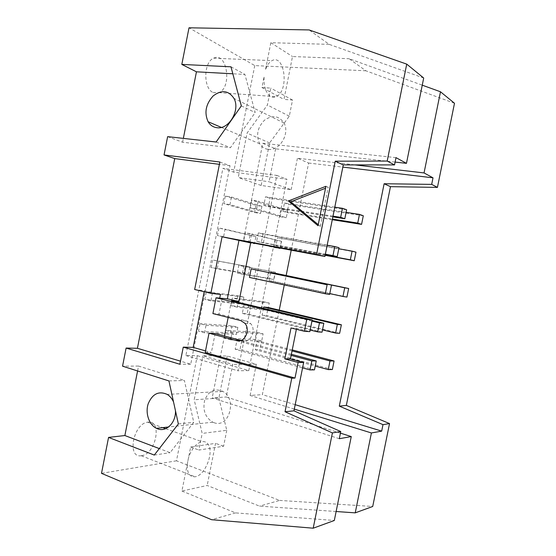 <?xml version="1.0" encoding="UTF-8"?>
<svg xmlns="http://www.w3.org/2000/svg" width="556" height="556" viewBox="0 0 556 556"><rect width="100%" height="100%" fill="white"/><g stroke="black" fill="none" stroke-linecap="round" stroke-linejoin="round"><path stroke-width="0.42" stroke-dasharray="2.78 2.08" d="M263.169 301.616L261.723 308.858L230.816 305.654L232.345 297.967L238.656 299.455L237.12 307.176L267.811 310.311L269.257 303.034L263.169 301.616L232.345 297.967M269.257 303.034L238.656 299.455M248.803 305.411L244.008 304.89L242.319 313.382L247.128 313.82L248.803 305.411L312.076 320.464M311.951 321.097L244.008 304.89M243.862 297.133L238.003 295.771L206.332 291.851L212.378 293.276L210.877 300.838L242.437 304.264L243.862 297.133L212.378 293.276M261.723 308.858L267.811 310.311M237.12 307.176L230.816 305.654M238.003 295.771L236.592 302.874L204.844 299.378L206.332 291.851M263.474 308.323L262.105 315.189L322.494 329.875M236.592 302.874L242.437 304.264M322.035 332.175L247.128 313.82M339.64 333.329L266.56 315.593L268.18 307.496M242.319 313.382L310.158 330.042M262.105 315.189L266.56 315.593M210.877 300.838L204.844 299.378M269.285 270.932L267.839 278.181L237.28 273.107L238.809 265.407L245.161 266.727L243.618 274.462L273.955 279.487L275.415 272.197L238.809 265.407M275.415 272.197L245.161 266.727M249.873 266.908L212.642 259.972L218.723 261.237L217.222 268.805L248.449 274.052L249.873 266.908L218.723 261.237M267.839 278.181L273.955 279.487M243.618 274.462L237.28 273.107M243.987 265.685L242.569 272.801L211.148 267.505L212.642 259.972M270.55 272.815L269.007 280.578L329.777 293.631M242.569 272.801L248.449 274.052M329.618 294.43L254.224 278.188L255.899 269.764M346.937 297.071L273.406 281.294L275.025 273.184M249.47 277.423L254.224 278.188M269.007 280.578L273.406 281.294M217.222 268.805L211.148 267.505M275.415 240.199L273.962 247.462L243.757 240.505L245.286 232.797L251.673 233.951L250.13 241.7L280.113 248.615L281.572 241.318L245.286 232.797M281.572 241.318L251.673 233.951M263.002 234.062L258.331 232.888L256.636 241.401L261.327 242.499L263.002 234.062L339.007 247.677M327.171 245.196L258.331 232.888M255.892 236.641L218.967 228.043L225.083 229.148L223.581 236.731L254.467 243.792L255.892 236.641L225.083 229.148M355.972 252.167L277.548 237.725L275.915 245.919L325.184 255.114M338.792 248.74L277.548 237.725M273.962 247.462L280.113 248.615M250.13 241.7L243.757 240.505M249.971 235.563L248.56 242.68L217.472 235.591L218.967 228.043M248.56 242.68L254.467 243.792M325.323 254.405L261.327 242.499M325.142 255.315L280.259 246.933L281.878 238.809M256.636 241.401L325.371 254.175M275.915 245.919L280.259 246.933M223.581 236.731L217.472 235.591M257.06 332.266L255.614 339.494L261.667 341.092L263.12 333.822L257.06 332.266L225.889 330.479L232.158 332.127L230.622 339.841L261.667 341.092M230.622 339.841L224.36 338.152L225.889 330.479M255.614 339.494L224.36 338.152M281.544 209.417L280.099 216.694L250.242 207.861L251.778 200.139L258.199 201.126L256.657 208.889L286.284 217.702L287.744 210.397L281.544 209.417L251.778 200.139M287.744 210.397L258.199 201.126M280.099 216.694L286.284 217.702M256.657 208.889L250.242 207.861M232.033 325.816L230.622 332.905L198.541 331.202L200.028 323.689L206.04 325.267L204.538 332.815L236.439 334.441L237.857 327.317L232.033 325.816L200.028 323.689M237.857 327.317L206.04 325.267M230.622 332.905L236.439 334.441M204.538 332.815L198.541 331.202M255.968 205.393L254.551 212.524L223.797 203.628L225.298 196.066L231.449 197.019L229.948 204.608L260.493 213.497L261.918 206.332L255.968 205.393L225.298 196.066M261.918 206.332L231.449 197.019M254.551 212.524L260.493 213.497M229.948 204.608L223.797 203.628M291.149 355.395L236.863 340.807L235.174 349.279L302.568 367.87M291.372 354.29L241.721 340.995L236.863 340.807M314.467 369.851L240.046 349.39L241.721 340.995M235.174 349.279L240.046 349.39M334.802 207.152L265.511 196.796L263.815 205.324L332.995 216.145M346.617 209.786L270.119 198.297L265.511 196.796M332.856 216.861L268.437 206.756L270.119 198.297M263.815 205.324L268.437 206.756M292.046 350.919L256.844 341.586L255.218 349.738L315.231 366.057M292.248 349.926L261.341 341.759L256.844 341.586M332.356 369.525L259.728 349.842L261.341 341.759M255.218 349.738L259.728 349.842M346.096 212.364L284.477 202.989L282.837 211.204L332.412 219.064M363.297 215.77L288.752 204.386L284.477 202.989M332.279 219.71L287.125 212.524L288.752 204.386M282.837 211.204L287.125 212.524M318.254 224.666L320.339 226.41L318.039 225.722M325.934 186.302L328.193 187.198L325.552 188.227M320.339 226.41L328.193 187.198M268.221 149.362C279.494 151.315 290.218 133.572 283.984 122.98C278.827 115.585 272.266 114.71 264.315 120.353C257.393 127.637 255.85 135.449 259.687 143.775C261.737 147.02 264.58 148.883 268.221 149.362M230.983 66.817L244.925 74.441L232.832 73.788M241.332 105.862L255.183 112.569L244.925 74.441M216.131 142.016L230.434 147.694L255.183 112.569M167.634 136.651L182.59 142.232L230.434 147.694M182.59 142.232L183.348 138.388M396.004 157.64L262.759 143.288L243.313 241.172M395.107 162.081L275.63 148.827L262.759 143.288M295.187 404.678L262.356 394.642L279.244 310.109M294.298 409.105L250.11 395.441L262.356 394.642M454.495 103.263L365.869 70.786L349.105 58.721L422.254 85.179M291.219 250.165L308.622 163.033L297.432 158.217L354.93 164.903M308.622 163.033L342.837 167.106M284.276 284.922L286.159 275.498M336.13 511.513L259.534 506.12L207.179 485.471L181.923 491.031L190.652 447.031L215.554 443.354L207.179 485.471M197.304 355.673L248.789 370.595L286.931 179.247L233.659 172.138L222.9 168.336L185.864 355.555L197.304 355.673L176.474 460.806L279.668 500.421L259.534 506.12M279.668 500.421L372.715 506.481M187.247 464.19L188.484 457.935C189.909 453.411 191.987 449.575 194.732 446.426C197.109 443.785 199.493 442.215 201.877 441.707C204.552 441.228 206.658 442.138 208.201 444.439C214.15 452.431 205.129 475.366 195.33 476.735L195.107 476.777C189.554 477.111 186.934 472.92 187.247 464.19M250.11 395.441L256.33 364.256L227.237 356.021L202.919 355.77L232.749 364.382L226.257 396.991L340.425 433.138M227.237 356.021L218.869 398.124L194.197 399.764L202.919 355.77M218.869 398.124L226.765 430.309L202.189 433.416L194.197 399.764M226.765 430.309L223.595 446.225L198.881 450.054L202.189 433.416M190.652 447.031L198.881 450.054M223.595 446.225L215.554 443.354M141.516 455.691C156.146 454.162 162.602 419.293 147.694 422.206C133.308 423.477 126.643 458.443 141.287 455.718L141.516 455.691M181.923 491.031L235.591 512.903L334.316 520.492M235.591 512.903L211.586 519.707M291.01 327.964L296.57 328.353L309.838 331.626M296.376 329.291L296.57 328.353M339.299 438.712L212.183 397.908L226.257 396.991M256.33 364.256L232.749 364.382M176.474 460.806L101.505 473.351M173.528 401.898L175.474 410.78M213.9 422.636C229.037 428.794 237.579 398.972 222.796 391.375C214.713 388.012 208.695 390.896 204.74 400.035C202.502 410.043 205.178 417.424 212.767 422.185L213.9 422.636M168.934 380.943L184.37 380.443L193.759 422.317L170.08 452.674L159.301 448.588M178.365 423.943L193.759 422.317M154.29 455.072L170.08 452.674M137.582 370.963L138.548 366.063L184.37 380.443M138.548 366.063L122.549 366.175M219.863 162.018L230.024 165.709L190.729 364.215L180.491 361.157M190.729 364.215L179.873 364.263M230.024 165.709L219.405 164.34M194.656 289.509L204.386 290.725L204.184 291.747M205.199 352.455L211.363 352.553L205.511 350.892M215.137 333.517L211.363 352.553M231.484 300.726L228.363 316.461L246.628 321.041L250.666 323.62C256.768 330.076 250.513 343.511 242.68 340.884L241.033 340.446M224.478 336.019L212.183 397.908M212.906 313.584L218.988 314.105L228.363 316.461L228.168 317.427M222.087 298.496L218.988 314.105M204.386 290.725L220.447 294.492M423.7 78.028L329.159 44.355L309.129 29.934M265.566 89.481C264.204 85.568 263.739 81.218 264.156 76.436L261.952 87.535L265.566 89.481C266.859 92.998 268.611 95.361 270.821 96.577C272.6 97.495 274.4 97.522 276.221 96.661L277.465 95.903L265.566 89.481M275.63 148.827L269.076 181.763L291.156 189.693L261.139 185.461L269.59 142.941L289.308 116.19L292.525 100.031L283.97 99.413L292.498 56.538L349.105 58.721M261.952 87.535L270.751 88.098L267.394 105.001L247.059 133.093L238.246 177.531L269.076 181.763M329.159 44.355L270.848 42.701L265.42 70.07C266.963 65.337 269.146 62.202 271.981 60.653C284.213 53.723 289.217 88.411 277.465 95.903L283.97 99.413M213.15 92.511L218.842 92.63C232.332 87.716 227.189 51.305 213.622 58.185C203.406 62.05 203.176 88.717 213.15 92.511M270.848 42.701L292.498 56.538M292.525 100.031L270.751 88.098M289.308 116.19L267.394 105.001M269.59 142.941L247.059 133.093M261.139 185.461L238.246 177.531M291.156 189.693L297.432 158.217M365.869 70.786L254.759 65.587L189.012 27.8M254.759 65.587L233.659 172.138M185.864 355.555L237.933 370.782L276.825 175.425L222.9 168.336M248.789 370.595L237.933 370.782M276.825 175.425L286.931 179.247M263.12 333.822L232.158 332.127M239.838 340.772L242.68 340.884M246.628 321.041L240.72 320.583M283.984 122.98L233.972 98.412M259.687 143.775L221.33 127.394M141.287 455.718L195.107 476.777M147.694 422.206L162.762 427.627M165.653 428.669L201.877 441.707M222.796 391.375L167.238 394.406M212.767 422.185L168.565 426.994M244.779 323.189L250.666 323.62M218.842 92.63L276.221 96.661M213.622 58.185L271.981 60.653"/><path stroke-width="0.83" d="M319.471 322.89L323.821 323.265L322.035 332.175L317.664 331.883L319.471 322.89L311.951 321.097M323.821 323.265L312.076 320.464M322.494 329.875L335.609 333.065L337.346 324.426L341.363 324.767L268.18 307.496L263.732 307.016L263.474 308.323M337.346 324.426L263.732 307.016M341.363 324.767L339.64 333.329L335.609 333.065M310.158 330.042L317.664 331.883M327.123 284.755L251.159 268.916L249.47 277.423L325.316 293.77L327.123 284.755L251.159 268.916M331.411 285.499L329.618 294.43L325.316 293.77M329.777 293.631L342.969 296.466L344.706 287.813L348.661 288.495L275.025 273.184L270.633 272.398L270.55 272.815M344.706 287.813L270.633 272.398M348.661 288.495L346.937 297.071L342.969 296.466M334.788 246.565L339.007 247.677L337.207 256.615L332.981 255.593L334.788 246.565L327.171 245.196M325.184 255.114L350.343 259.805L352.087 251.138L338.792 248.74M352.087 251.138L355.972 252.167L354.248 260.75L350.343 259.805M337.207 256.615L325.323 254.405M354.248 260.75L325.142 255.315M325.371 254.175L332.981 255.593M310.026 369.935L311.826 360.948L316.253 360.955L314.467 369.851L310.026 369.935L302.568 367.87M311.826 360.948L291.149 355.395M316.253 360.955L291.372 354.29M340.654 217.34L342.475 208.298L346.617 209.786L344.817 218.744L340.654 217.34L332.995 216.145M342.475 208.298L334.802 207.152M344.817 218.744L332.856 216.861M328.255 369.601L329.993 360.976L334.073 360.983L332.356 369.525L328.255 369.601L315.231 366.057M329.993 360.976L292.046 350.919M334.073 360.983L292.248 349.926M357.73 223.081L359.475 214.401L363.297 215.77L361.567 224.374L357.73 223.081L332.412 219.064M359.475 214.401L346.096 212.364M361.567 224.374L332.279 219.71M325.552 188.227L290.802 201.779L288.411 200.98L325.934 186.302L318.039 225.722L288.411 200.98M290.802 201.779L318.254 224.666M217.076 127.72C228.996 129.666 240.519 109.935 233.972 98.412C228.551 90.392 221.615 89.572 213.156 95.938C205.79 104.076 204.101 112.673 208.097 121.736C210.231 125.267 213.226 127.261 217.076 127.72M232.832 73.788L196.449 71.814L181.819 64.42L230.983 66.817L241.332 105.862L216.131 142.016L167.634 136.651L164.041 154.943L219.863 162.018L194.656 289.509L210.863 293.325L222.059 236.807L316.545 254.509L324.906 256.483L343.274 164.903L335.24 161.191L316.545 254.509M183.348 138.388L196.449 71.814M343.274 164.903L394.538 164.91L387.198 161.059L335.24 161.191M394.538 164.91L396.004 157.64L406.464 163.346L423.7 78.028L406.735 64.128L387.198 161.059M406.464 163.346L395.107 162.081M312.187 319.895L306.759 319.401L304.382 331.272L309.838 331.626L312.187 319.895L231.484 300.726L239.004 301.574L250.673 242.861L243.313 241.172L324.906 256.483M250.673 242.861L222.059 236.807M239.004 301.574L227.369 298.822L238.913 240.651M382.994 424.645L389.527 423.582L346.339 405.407L390.472 186.663L384.127 183.737L339.299 406.137L382.994 424.645L381.68 431.122L371.408 432.964L294.298 409.105M381.68 431.122L295.187 404.678M422.254 85.179L440.484 91.775L424.047 172.937L433.013 177.83L431.685 184.383L384.127 183.737M390.472 186.663L437.433 187.393L454.495 103.263L440.484 91.775M342.837 167.106L433.013 177.83M354.93 164.903L424.047 172.937M437.433 187.393L431.685 184.383M346.339 405.407L339.299 406.137M279.244 310.109L284.276 284.922M286.159 275.498L291.219 250.165M371.408 432.964L355.228 512.861L336.13 511.513M389.527 423.582L372.715 506.481L355.228 512.861M340.425 433.138L351.267 436.571L334.316 520.492L313.202 528.2L211.586 519.707L101.505 473.351L108.559 437.412L124.871 435.536L137.582 370.963M304.382 331.272L291.01 327.964L284.825 358.863L298.12 362.491L295 378.08L291.761 378.191L285.033 411.753L332.412 432.895L340.752 431.532L293.95 410.835L285.033 411.753M293.95 410.835L303.645 362.477L290.454 358.891L284.825 358.863M290.454 358.891L296.376 329.291M303.645 362.477L298.12 362.491M351.267 436.571L339.299 438.712L340.752 431.532M332.412 432.895L313.202 528.2M175.474 410.78C176.002 422.713 166.272 432.38 157.605 428.822L156.417 428.315C149.029 424.777 145.151 413.143 148.153 403.892C152.386 393.843 158.745 390.68 167.238 394.406C169.907 396.074 172.006 398.576 173.528 401.898M291.761 378.191L183.258 347.146L179.873 364.263L126.115 348.056L122.549 366.175L168.934 380.943L178.365 423.943L154.29 455.072L108.559 437.412M159.301 448.588L124.871 435.536M180.491 361.157L137.422 348.292L174.737 158.592L164.041 154.943M126.115 348.056L137.422 348.292M219.405 164.34L174.737 158.592M204.184 291.747L193.168 347.389L183.258 347.146M295 378.08L205.199 352.455L209.014 333.211L236.724 340.654C244.612 343.302 250.916 329.722 244.779 323.189L240.72 320.583L212.906 313.584L216.034 297.794L227.369 298.822M205.511 350.892L193.168 347.389M241.033 340.446L215.137 333.517L209.014 333.211M306.759 319.401L216.034 297.794M219.759 297.94L220.447 294.492L210.863 293.325M224.478 336.019L228.168 317.427M181.819 64.42L189.012 27.8L309.129 29.934L406.735 64.128M236.724 340.654L239.838 340.772M221.33 127.394L208.097 121.736M162.762 427.627L165.653 428.669M168.565 426.994L156.417 428.315"/></g></svg>
